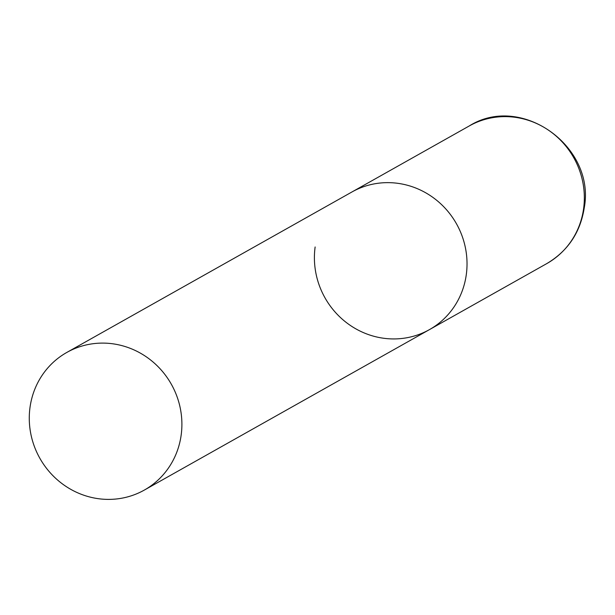 <?xml version="1.0" encoding="UTF-8"?>
<svg xmlns="http://www.w3.org/2000/svg" width="615" height="615" viewBox="0 0 615 615"><rect width="100%" height="100%" fill="white"/><g stroke="black" fill="none" stroke-linecap="round" stroke-linejoin="round"><path stroke-width="0.92" d="M66.85 352.418A78.981 75.445 -119.4 0 0 30.75 433.529A78.981 75.445 -119.4 0 0 95.056 498.165A78.981 75.445 -119.4 0 0 144.325 490.078A78.981 75.445 -119.4 0 0 180.426 408.967A78.981 75.445 -119.4 0 0 116.127 344.331A78.981 75.445 -119.4 0 0 66.85 352.418L469.291 125.937A78.981 75.445 60.6 0 1 550.387 131.51A78.981 75.445 60.6 0 1 583.612 208.577A78.981 75.445 60.6 0 1 546.766 263.604L429.454 329.617A78.981 75.445 -119.4 0 0 465.555 248.506A78.981 75.445 -119.4 0 0 401.249 183.87A78.981 75.445 -119.4 0 0 351.98 191.957A78.981 75.445 60.6 0 1 433.075 197.53A78.981 75.445 60.6 0 1 466.301 274.598A78.981 75.445 60.6 0 1 429.454 329.617A78.981 75.445 60.6 0 1 348.359 324.043A78.981 75.445 60.6 0 1 315.134 246.976M469.291 125.937C521.32 93.142 595.789 146.616 584.25 207.839C580.345 232.485 567.845 251.074 546.766 263.604M429.454 329.617L144.325 490.078"/></g></svg>
